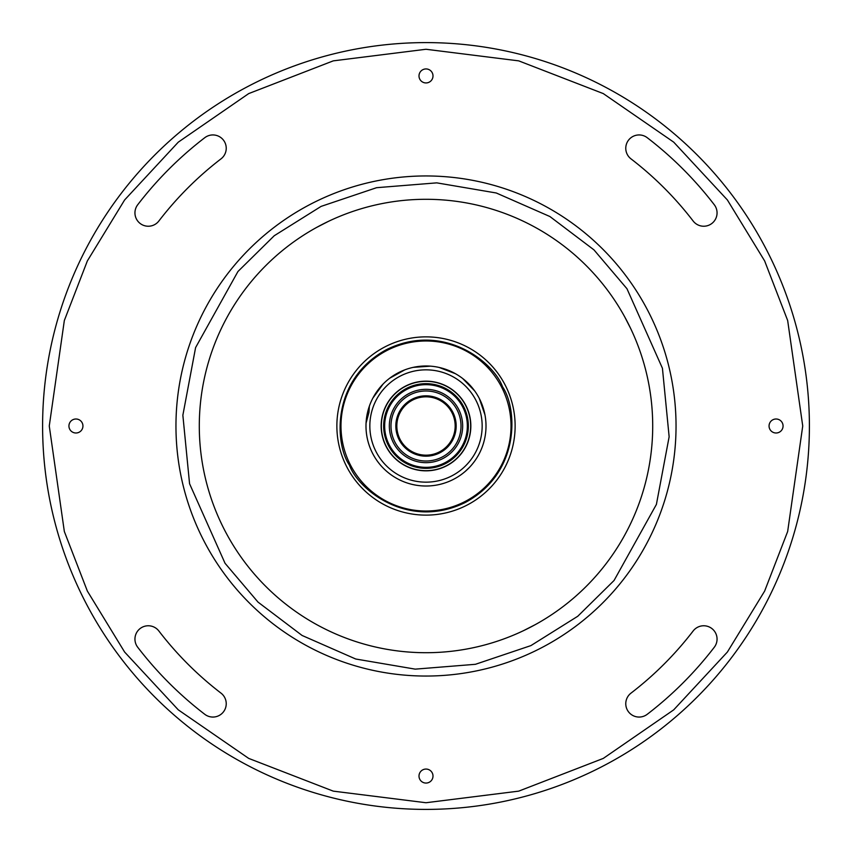 <?xml version="1.0" encoding="UTF-8"?>
<svg xmlns="http://www.w3.org/2000/svg" width="852" height="852" viewBox="0 0 852 852"><rect width="100%" height="100%" fill="white"/><g stroke="black" fill="none" stroke-linecap="round" stroke-linejoin="round"><path stroke-width="1.28" d="M625.773 148.28A13.334 13.334 0 0 0 630.981 158.855A336.721 336.721 0 0 1 693.145 221.019A13.334 13.334 0 0 0 711.835 223.48A13.334 13.334 0 0 0 714.306 204.778A363.399 363.399 0 0 0 647.222 137.694A13.334 13.334 0 0 0 625.773 148.28M134.946 212.893A13.334 13.334 0 0 0 158.855 221.019A336.721 336.721 0 0 1 221.019 158.855A13.334 13.334 0 0 0 223.48 140.165A13.334 13.334 0 0 0 204.778 137.694A363.399 363.399 0 0 0 137.694 204.778A13.334 13.334 0 0 0 134.946 212.893M134.946 639.106A13.334 13.334 0 0 0 137.694 647.222A363.399 363.399 0 0 0 204.778 714.306A13.334 13.334 0 0 0 223.48 711.835A13.334 13.334 0 0 0 221.019 693.145A336.721 336.721 0 0 1 158.855 630.981A13.334 13.334 0 0 0 134.946 639.106M625.773 703.72A13.334 13.334 0 0 0 647.222 714.306A363.399 363.399 0 0 0 714.306 647.222A13.334 13.334 0 0 0 711.835 628.52A13.334 13.334 0 0 0 693.145 630.981A336.721 336.721 0 0 1 630.981 693.145A13.334 13.334 0 0 0 625.773 703.72M432.997 776.066A6.997 6.997 0 0 0 426 769.058A6.997 6.997 0 0 0 419.003 776.066A6.997 6.997 0 0 0 426 783.063A6.997 6.997 0 0 0 432.997 776.066M783.063 426A6.997 6.997 0 0 0 776.066 419.003A6.997 6.997 0 0 0 769.058 426A6.997 6.997 0 0 0 776.066 432.997A6.997 6.997 0 0 0 783.063 426M432.997 75.934A6.997 6.997 0 0 0 426 68.937A6.997 6.997 0 0 0 419.003 75.934A6.997 6.997 0 0 0 426 82.942A6.997 6.997 0 0 0 432.997 75.934M82.942 426A6.997 6.997 0 0 0 75.934 419.003A6.997 6.997 0 0 0 68.937 426A6.997 6.997 0 0 0 75.934 432.997A6.997 6.997 0 0 0 82.942 426M652.707 426A226.707 226.707 0 0 0 426 199.293A226.707 226.707 0 0 0 199.293 426A226.707 226.707 0 0 0 426 652.707A226.707 226.707 0 0 0 652.707 426M340.981 426A85.019 85.019 0 0 0 426 511.019A85.019 85.019 0 0 0 511.019 426A85.019 85.019 0 0 0 426 340.981A85.019 85.019 0 0 0 340.981 426M432.954 485.608L431.73 485.736M425.851 486.013L424.626 485.991M366.051 423.167L368.969 412.325L369.363 406.17A60.013 60.013 0 0 0 431.847 485.725M365.987 426A60.013 60.013 0 0 0 426 486.013A60.013 60.013 0 0 0 439.195 367.457A60.013 60.013 0 0 0 369.363 406.17M369.843 426A56.157 56.157 0 0 0 426 482.157A56.157 56.157 0 0 0 482.157 426A56.157 56.157 0 0 0 426 369.843A56.157 56.157 0 0 0 369.843 426M470.837 426A44.837 44.837 0 0 0 426 381.163A44.837 44.837 0 0 0 381.163 426A44.837 44.837 0 0 0 426 470.837A44.837 44.837 0 0 0 470.837 426M381.334 426A44.666 44.666 0 0 1 426 381.334A44.666 44.666 0 0 1 470.666 426A44.666 44.666 0 0 1 426 470.666A44.666 44.666 0 0 1 381.334 426M383.656 426A42.344 42.344 0 0 0 426 468.344A42.344 42.344 0 0 0 468.344 426A42.344 42.344 0 0 0 426 383.656A42.344 42.344 0 0 0 383.656 426M384.657 426A41.343 41.343 0 0 0 426 467.343A41.343 41.343 0 0 0 467.343 426A41.343 41.343 0 0 0 426 384.657A41.343 41.343 0 0 0 384.657 426M462.668 426A36.668 36.668 0 0 0 426 389.332A36.668 36.668 0 0 0 389.332 426A36.668 36.668 0 0 0 426 462.668A36.668 36.668 0 0 0 462.668 426M390.993 426A35.007 35.007 0 0 0 426 461.007A35.007 35.007 0 0 0 461.007 426A35.007 35.007 0 0 0 426 390.993A35.007 35.007 0 0 0 390.993 426M456.171 426A30.171 30.171 0 0 0 426 395.829A30.171 30.171 0 0 0 395.829 426A30.171 30.171 0 0 0 426 456.171A30.171 30.171 0 0 0 456.171 426M396.83 426A29.17 29.17 0 0 1 426 396.83A29.17 29.17 0 0 1 455.17 426A29.17 29.17 0 0 1 426 455.17A29.17 29.17 0 0 1 396.83 426M42.6 426A383.4 383.4 0 0 0 426 809.4A383.4 383.4 0 0 0 809.4 426A383.4 383.4 0 0 0 426 42.6A383.4 383.4 0 0 0 42.6 426A383.4 383.4 0 0 0 426 809.4A383.4 383.4 0 0 0 809.4 426A383.4 383.4 0 0 0 426 42.6A383.4 383.4 0 0 0 42.6 426M176.204 414.935A250.041 250.041 0 0 0 420.473 675.987A250.041 250.041 0 0 0 676.041 426A250.041 250.041 0 0 0 431.527 176.013A250.041 250.041 0 0 0 175.959 426A250.041 250.041 0 0 0 420.473 675.987A250.041 250.041 0 0 0 676.041 426A250.041 250.041 0 0 0 431.527 176.013A250.041 250.041 0 0 0 176.204 414.935M370.908 402.219L371.397 401.1M372.888 398.076L374.731 394.817M474.149 390.173L474.862 391.164M478.047 396.127L478.643 397.192M460.57 475.054L461.145 474.649M465.341 471.316L469.505 467.333M479.325 398.48L484.969 414.86M462.7 378.522L474.734 390.983M439.195 367.457L455.362 373.666M413.22 367.361L430.494 366.158M389.641 378.256L404.785 369.864M372.867 398.097L383.049 384.092M630.618 328.393L624.665 316.784M523.607 630.618L535.216 624.665M316.784 227.335L328.393 221.382M336.87 426A89.13 89.13 0 0 0 446.917 512.638A89.13 89.13 0 0 0 505.311 385.328A89.13 89.13 0 0 0 336.87 426M49.267 426L64.337 320.512L87.362 260.914L124.616 199.964L178.281 142.156L248.709 93.592L333.27 60.865L426 49.267L518.73 60.865L603.291 93.592L673.719 142.156L727.384 199.964L764.638 260.914L787.663 320.512L802.733 426L787.663 531.488L764.638 591.086L727.384 652.036L673.719 709.844L603.291 758.408L518.73 791.135L426 802.733L333.27 791.135L248.709 758.408L178.281 709.844L124.616 652.036L87.362 591.086L64.337 531.488L49.267 426M669.139 436.767L656.402 504.416L614.047 580.5L577.762 616.262L530.913 645.603L475.416 664.304L415.233 669.139L355.721 659.011L302.087 635.464L258.018 602.108L225.035 563.268L189.57 483.744L182.86 415.233L195.598 347.584L237.953 271.5L274.238 235.738L321.087 206.397L376.584 187.696L436.767 182.86L496.279 192.989L549.913 216.536L593.982 249.892L626.966 288.732L662.43 368.256L669.139 436.767M349.49 465.235C334.942 444.435 330.672 379.577 386.765 349.49C443.924 321.502 494.107 362.814 502.51 386.765C517.058 407.565 521.328 472.423 465.235 502.51C408.076 530.498 357.893 489.186 349.49 465.235"/></g></svg>
